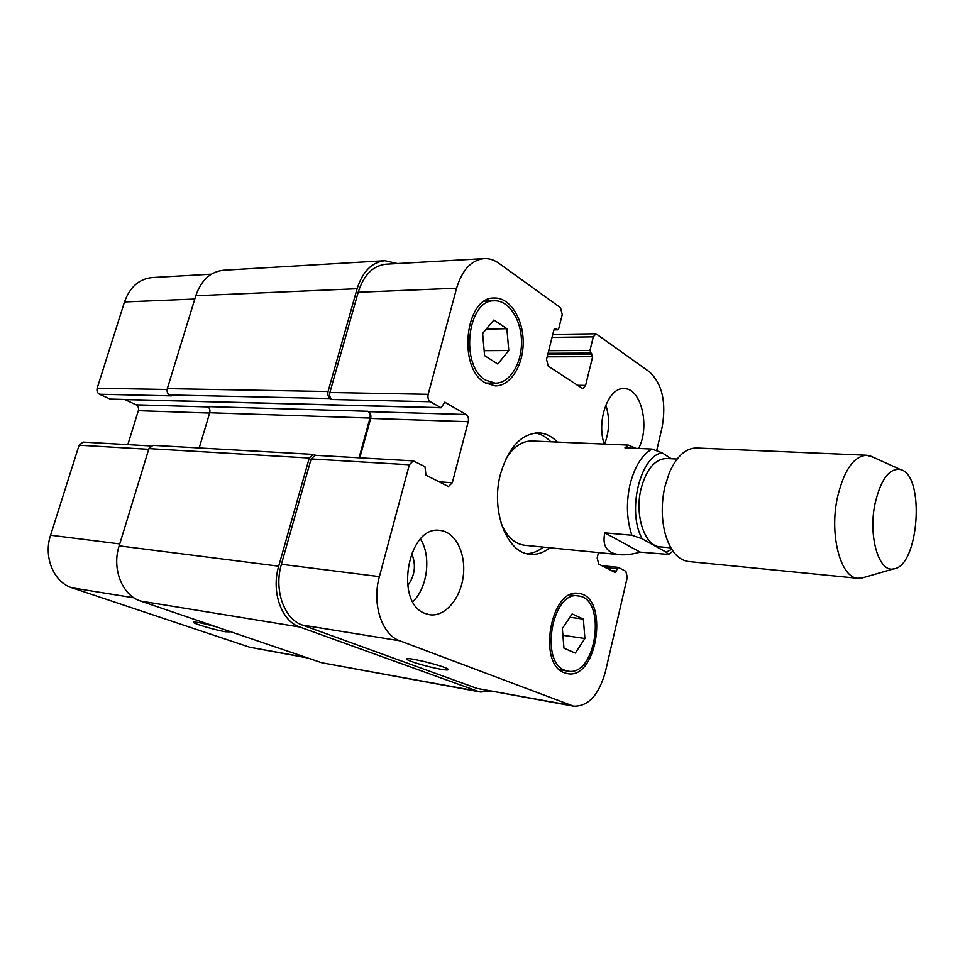<?xml version="1.0" encoding="UTF-8"?>
<svg xmlns="http://www.w3.org/2000/svg" width="965" height="965" viewBox="0 0 965 965"><rect width="100%" height="100%" fill="white"/><g stroke="black" fill="none" stroke-linecap="round" stroke-linejoin="round"><path stroke-width="1.45" d="M640.145 552.125C632.196 554.368 625.308 555.213 619.494 554.67C606.889 553.138 601.991 545.864 604.838 532.849L631.882 535.249L642.22 538.796L666.152 552.185L668.624 554.429L640.145 552.125L604.838 532.849M671.218 458.749L662.099 452.802L651.942 449.051L624.958 447.869L628.336 445.106L635.971 448.351M677.128 459.038L666.417 458.52C654.873 459.075 646.417 469.159 641.062 488.772C634.343 515.479 644.873 546.443 660.156 546.853L670.844 547.855M535.442 432.983C541.1 434.057 546.214 437 550.81 441.801M543.355 547.119C538.132 551.232 532.644 553.415 526.902 553.693M549.881 547.77C543.597 552.716 537.023 554.887 530.159 554.26C506.89 553.295 490.413 510.69 500.485 474.068C508.483 447.374 521.233 433.635 538.747 432.875C545.635 433.225 551.835 436.289 557.372 442.079M505.6 459.509C513.054 447.048 521.872 440.884 532.065 441.005L628.336 445.106M619.494 554.67L524.683 545.273C514.574 543.958 506.709 536.6 501.1 523.223M873.084 457.217L866.751 455.251L696.501 448.001C685.777 448.05 676.742 456.228 669.396 472.548L664.837 486.843C661.315 503.067 661.399 518.579 665.09 533.38C670.06 550.581 677.852 559.953 688.467 561.509L858.03 578.312L864.58 577.263M866.751 455.251C853.675 456.18 843.893 470.317 837.391 497.675C829.164 535.129 840.72 578.083 858.03 578.312M875.026 503.694C868.054 536.154 878.825 572.619 893.469 568.916C918.957 566.998 925.471 475.033 900.502 469.545C889.332 467.88 880.828 479.255 875.026 503.694M440.836 669.252C428.834 667.249 407.459 660.965 406.808 659.228C403.599 655.874 447.278 666.622 448.291 669.445C448.653 670.217 446.168 670.156 440.836 669.252M229.007 631.17L230.128 631.906L225.412 631.761C215.448 630.121 193.567 623.667 193.374 622.304C194.737 621.52 202.397 623.04 216.353 626.852M150.842 445.951L83.074 442.091L79.106 445.191L50.578 535.213C43.232 556.974 53.787 582.329 71.977 587.806L249.597 647.213L307.654 657.961M124.871 399.582L136.174 404.83C138.2 406.072 138.924 408.026 138.333 410.692L127.826 444.636M211.347 274.193L152.205 277.57C139.093 278.933 129.865 287.051 124.497 301.949L97.163 388.207C96.548 390.946 97.308 392.96 99.443 394.239L110.48 399.208L441.138 407.797L444.744 402.212L466.216 414.528C468.182 416.024 468.845 418.412 468.23 421.693L452.32 482.729L448.472 486.553L425.975 475.202L424.962 466.674L413.334 460.884L409.341 464.768L379.402 576.624C371.67 603.801 381.838 634.801 399.824 640.808L573.56 706.175C588.264 706.597 598.879 695.09 605.429 671.628L627.31 577.263L625.839 571.316L618.372 567.42L615.115 572.498L598.746 564.115L597.178 557.987L598.457 552.583M604.597 444.093C609.506 431.174 609.916 418.147 605.815 405.035M604.235 444.081C596.189 420.897 608.433 387.182 623.957 388.642C641.17 387.809 650.326 426.518 638.613 448.46M412.827 601.678C427.628 587.661 431.452 556.069 420.475 539.073M407.604 585.731C415.034 575.635 416.361 564.802 411.572 553.271M425.336 613.535C393.768 603.294 407.942 524.658 440.028 530.424C455.383 531.799 466.119 553.367 463.284 575.912C460.703 598.481 445.094 617.045 429.787 614.753L425.336 613.535M484.599 355.627L482.621 333.42L493.899 319.994L506.89 328.715L508.772 350.524L497.759 364.022L484.599 355.627M508.772 350.524L484.165 350.681M506.89 328.715L486.251 329.089M563.97 648.239L562.342 628.517L572.149 613.945L583.367 619.096L584.911 638.504L575.321 653.064L563.97 648.239M584.911 638.504L562.909 635.308M583.367 619.096L569.905 617.286M485.914 380.282L495.347 383.153C509.665 383.419 521.8 363.805 521.498 341.791C521.426 319.765 508.881 300.212 494.478 300.791C467.048 299.307 459.714 366.604 485.914 380.282M485.25 382.84C457.277 368.328 465.058 296.472 494.333 298.028C509.725 297.389 523.102 318.281 523.175 341.767C523.488 365.253 510.545 386.181 495.25 385.891L485.25 382.84M565.008 670.313L567.89 671.133C596.466 677.189 607.166 597.95 578.216 595.948C552.402 590.387 539.423 662.183 565.008 670.313M564.416 672.786C537.095 664.173 550.931 587.516 578.457 593.439C609.373 595.55 597.962 680.108 567.456 673.642L564.416 672.786M656.803 450.173L662.111 427.266C666.477 402.369 662.255 383.889 649.469 371.851L596.008 333.769L593.306 336.857L589.977 350.452L592.631 356.7L585.61 385.409L582.727 388.642L548.277 366.157L546.528 359.318L553.97 329.728L555.116 328.45L557.613 329.813L558.747 328.534L562.245 314.614L560.532 307.739L498.845 263.264C494.164 259.923 489.243 258.367 484.104 258.62C471.306 260.092 462.139 269.947 456.602 288.209L428.195 394.323C427.543 397.701 428.255 400.173 430.342 401.742L441.138 407.797M573.56 706.175L477.012 688.419L302.359 625.055C284.132 619.168 273.722 589.832 281.406 564.284L311.128 458.942L315.157 455.299L413.334 460.884M330.283 398.545C328.16 397.061 327.412 394.721 328.064 391.525L357.11 288.728C362.623 271.515 371.875 262.166 384.866 260.707L223.603 270.248C210.491 271.66 201.215 280.164 195.798 295.748L167.319 388.642C166.692 391.525 167.452 393.648 169.599 394.987L330.283 398.545L332.105 399.522C329.982 398.038 329.246 395.698 329.885 392.502L358.184 292.286C363.709 275.025 372.985 265.665 385.988 264.217L484.104 258.62M359.824 457.844L370.669 418.436C371.284 415.348 370.596 413.08 368.594 411.657L367.906 411.283C369.909 412.706 370.596 414.974 369.981 418.074L359.052 457.796M490.244 691.073L480.606 692.014L477.868 691.266L299.741 627.009C281.466 621.146 271.008 591.774 278.704 566.178L309.27 458.037L313.299 454.394L315.748 455.335M384.866 260.707L397.483 263.566M313.299 454.394L152.953 445.348L148.948 448.616L119.141 545.852C111.638 568.831 122.253 595.441 140.601 601.05L321.671 662.738L480.606 692.014M367.906 411.283L207.572 406.615C209.61 407.906 210.334 409.956 209.731 412.767L199.2 447.953M169.599 394.987L171.432 395.879L99.443 394.239M666.152 552.185L671.712 549.29M662.099 452.802C639.976 456.168 626.78 511.933 642.22 538.796M651.942 449.051C641.822 455.022 634.512 466.891 630 484.659C626.056 502.825 626.671 519.689 631.882 535.249M477.012 688.419L570.822 705.415M552.04 337.4L593.306 336.857M577.167 385.3L585.61 385.409M358.184 292.286L456.602 288.209M329.885 392.502L428.195 394.323M332.105 399.522L430.342 401.742M370.669 418.436L468.23 421.693M368.594 411.657L466.216 414.528M438.822 481.812L452.32 482.729M311.128 458.942L409.341 464.768M281.406 564.284L379.402 576.624M302.359 625.055L399.824 640.808M306.243 657.479L249.597 647.213M194.785 299.041L124.497 301.949M167.126 389.498L97.163 388.207M208.126 406.941L136.174 404.83M209.634 413.068L138.333 410.692M148.731 449.316L79.106 445.191M119.732 543.922L50.578 535.213M134.002 597.83L71.977 587.806M119.141 545.852L278.704 566.178M299.741 627.009L140.601 601.05M148.948 448.616L309.27 458.037M209.731 412.767L369.981 418.074M444.226 402.345L445.263 402.369M109.962 399.088L440.631 407.652M167.319 388.642L328.064 391.525M195.798 295.748L357.11 288.728M553.982 329.692L557.095 329.644M554.61 328.643L555.635 328.619M547.155 356.833L592.631 356.7M547.806 354.239L591.991 354.058M548.048 353.299L590.616 353.094M548.699 350.693L589.977 350.452M611.207 570.532L616.358 571.087M605.357 567.517L616.9 568.747M321.671 662.738L477.868 691.266M668.624 554.429L672.967 551.172M900.502 469.545L869.984 455.818M893.469 568.916L861.323 578.204M494.478 300.791L484.659 301.116M495.347 383.153L485.564 383.045M578.216 595.948L569.941 594.935M567.89 671.133L559.64 669.782M596.008 333.769L552.8 334.397M553.934 329.873L557.613 329.813M601.629 565.611L618.143 567.348"/></g></svg>
